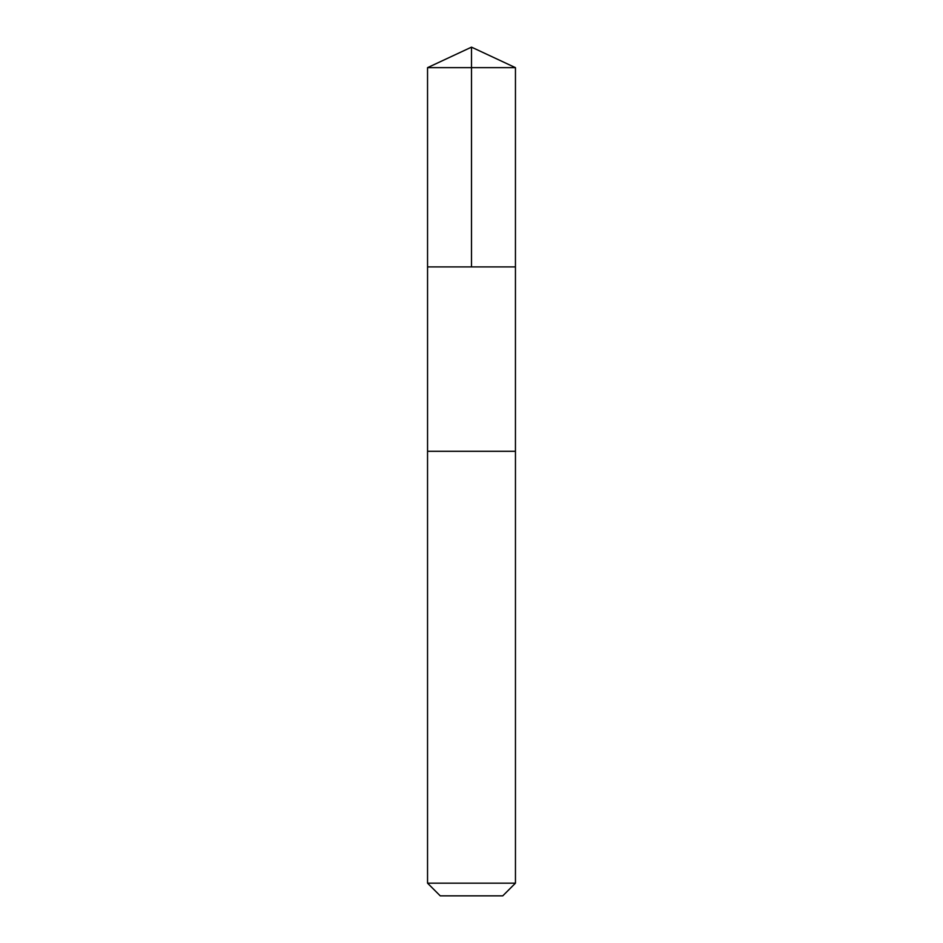 <?xml version="1.0" encoding="UTF-8"?>
<svg xmlns="http://www.w3.org/2000/svg" width="943" height="943" viewBox="0 0 943 943"><rect width="100%" height="100%" fill="white"/><g stroke="black" fill="none" stroke-linecap="round" stroke-linejoin="round"><path stroke-width="0.71" stroke-dasharray="4.71 3.54" d="M496.207 266.904L427.556 266.904L496.207 266.904M427.544 67.648L515.456 67.648M496.207 451.296L427.544 451.296L496.207 451.296M427.544 883.167L515.456 883.167M440.24 895.85L502.76 895.85"/><path stroke-width="1.41" d="M427.556 266.904L515.444 266.904L515.456 67.648L427.544 67.648L427.556 266.904L515.444 266.904L515.444 451.296L427.556 451.296L427.556 266.904M446.793 451.296L427.544 451.296L427.544 883.167L515.456 883.167L515.456 451.296L446.793 451.296M515.456 883.167L502.76 895.85L440.24 895.85L427.544 883.167M471.5 266.904L471.5 47.15L427.544 67.648M471.5 47.15L515.456 67.648"/></g></svg>
